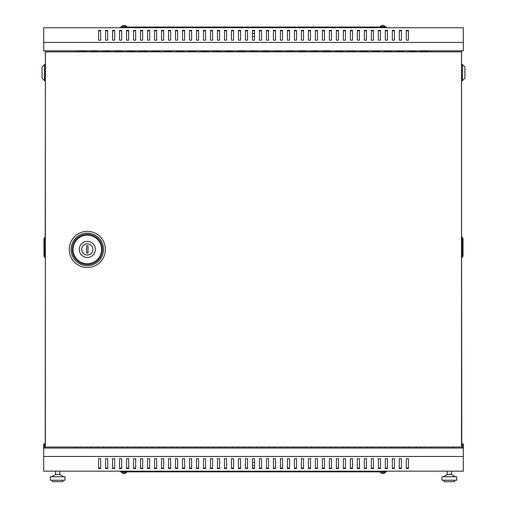 <?xml version="1.0" encoding="UTF-8"?>
<svg xmlns="http://www.w3.org/2000/svg" width="507" height="507" viewBox="0 0 507 507"><rect width="100%" height="100%" fill="white"/><g stroke="black" fill="none" stroke-linecap="round" stroke-linejoin="round"><path stroke-width="0.76" d="M461.503 447.028L461.503 51.866L45.357 51.866L45.357 447.028L461.573 447.028L461.573 448.08M125.736 25.743L125.736 25.743A3.156 3.156 0 0 1 126.731 26.687L121.49 26.687L121.49 27.036M252.448 36.479L254.552 36.479M381.264 25.743L381.264 25.743A3.156 3.156 0 0 0 380.269 26.687L385.51 26.687L385.51 27.036M381.264 25.768A3.156 3.143 0 0 1 382.455 25.35L382.487 25.768A2.839 2.827 0 0 1 383.292 25.768L383.324 25.35A3.156 3.143 0 0 1 384.515 25.768L384.515 25.743A3.156 3.156 0 0 1 385.51 26.687M125.736 473.158L125.736 473.158A3.156 3.156 0 0 0 126.731 472.207L121.49 472.207L121.49 471.859M125.736 473.126A3.156 3.143 180 0 1 124.545 473.544L124.513 473.126A2.839 2.827 180 0 1 123.708 473.126L123.676 473.544A3.156 3.143 180 0 1 122.485 473.126L122.485 473.158A3.156 3.156 0 0 1 121.49 472.207M252.448 462.416L254.552 462.416M381.264 473.158L381.264 473.158A3.156 3.156 0 0 1 380.269 472.207L385.51 472.207L385.51 471.859M122.485 25.743L122.485 25.743A3.156 3.156 0 0 0 121.49 26.687M123.708 25.768A2.839 2.827 180 0 1 124.513 25.768A2.839 2.827 180 0 0 123.708 25.768L123.676 25.35A3.156 3.143 180 0 0 122.485 25.768M384.515 473.158L384.515 473.158A3.156 3.156 0 0 0 385.51 472.207M383.292 473.126A2.839 2.827 0 0 1 382.487 473.126A2.839 2.827 -0 0 0 383.292 473.126L383.324 473.544A3.156 3.143 -0 0 0 384.515 473.126M461.573 443.955L463.322 443.955L463.322 448.08L43.678 448.08L43.678 471.161L463.322 471.161L463.322 456.471L43.678 456.471M463.322 42.423L463.322 50.82L43.678 50.82L43.678 27.739L463.322 27.739L463.322 42.423L43.678 42.423M401.424 468.094L399.326 468.094M387.437 468.094L385.339 468.094M373.45 468.094L371.352 468.094M359.457 468.094L357.359 468.094M345.47 468.094L343.372 468.094M331.483 468.094L329.385 468.094M317.496 468.094L315.398 468.094M303.509 468.094L301.412 468.094M289.522 468.094L287.418 468.094M275.529 468.094L273.431 468.094M261.542 468.094L259.445 468.094M247.555 468.094L245.458 468.094M233.569 468.094L231.471 468.094M219.582 468.094L217.478 468.094M205.589 468.094L203.491 468.094M191.602 468.094L189.504 468.094M177.615 468.094L175.517 468.094M163.628 468.094L161.53 468.094M149.641 468.094L147.543 468.094M135.648 468.094L133.55 468.094M121.661 468.094L119.563 468.094M107.674 468.094L105.576 468.094M100.678 468.094L98.58 468.094M114.671 468.094L112.573 468.094M128.658 468.094L126.56 468.094M142.644 468.094L140.547 468.094M156.631 468.094L154.534 468.094M170.618 468.094L168.52 468.094M184.611 468.094L182.514 468.094M198.598 468.094L196.501 468.094M212.585 468.094L210.487 468.094M226.572 468.094L224.474 468.094M240.559 468.094L238.461 468.094M254.552 468.094L252.448 468.094M268.539 468.094L266.441 468.094M282.526 468.094L280.428 468.094M296.513 468.094L294.415 468.094M310.499 468.094L308.402 468.094M324.486 468.094L322.389 468.094M338.48 468.094L336.382 468.094M352.466 468.094L350.369 468.094M366.453 468.094L364.356 468.094M380.44 468.094L378.342 468.094M394.427 468.094L392.329 468.094M408.42 468.094L406.322 468.094M399.326 458.696L401.424 458.696L401.424 468.588L399.326 468.588L399.326 458.696M385.339 458.696L387.437 458.696L387.437 468.588L385.339 468.588L385.339 458.696M371.352 458.696L373.45 458.696L373.45 468.588L371.352 468.588L371.352 458.696M357.359 458.696L359.457 458.696L359.457 468.588L357.359 468.588L357.359 458.696M343.372 458.696L345.47 458.696L345.47 468.588L343.372 468.588L343.372 458.696M329.385 458.696L331.483 458.696L331.483 468.588L329.385 468.588L329.385 458.696M315.398 458.696L317.496 458.696L317.496 468.588L315.398 468.588L315.398 458.696M301.412 458.696L303.509 458.696L303.509 468.588L301.412 468.588L301.412 458.696M287.418 458.696L289.522 458.696L289.522 468.588L287.418 468.588L287.418 458.696M273.431 458.696L275.529 458.696L275.529 468.588L273.431 468.588L273.431 458.696M259.445 458.696L261.542 458.696L261.542 468.588L259.445 468.588L259.445 458.696M245.458 458.696L247.555 458.696L247.555 468.588L245.458 468.588L245.458 458.696M231.471 458.696L233.569 458.696L233.569 468.588L231.471 468.588L231.471 458.696M217.478 458.696L219.582 458.696L219.582 468.588L217.478 468.588L217.478 458.696M203.491 458.696L205.589 458.696L205.589 468.588L203.491 468.588L203.491 458.696M189.504 458.696L191.602 458.696L191.602 468.588L189.504 468.588L189.504 458.696M175.517 458.696L177.615 458.696L177.615 468.588L175.517 468.588L175.517 458.696M161.53 458.696L163.628 458.696L163.628 468.588L161.53 468.588L161.53 458.696M147.543 458.696L149.641 458.696L149.641 468.588L147.543 468.588L147.543 458.696M133.55 458.696L135.648 458.696L135.648 468.588L133.55 468.588L133.55 458.696M119.563 458.696L121.661 458.696L121.661 468.588L119.563 468.588L119.563 458.696M105.576 458.696L107.674 458.696L107.674 468.588L105.576 468.588L105.576 458.696M98.58 458.696L100.678 458.696L100.678 468.588L98.58 468.588L98.58 458.696M112.573 458.696L114.671 458.696L114.671 468.588L112.573 468.588L112.573 458.696M126.56 458.696L128.658 458.696L128.658 468.588L126.56 468.588L126.56 458.696M140.547 458.696L142.644 458.696L142.644 468.588L140.547 468.588L140.547 458.696M154.534 458.696L156.631 458.696L156.631 468.588L154.534 468.588L154.534 458.696M168.52 458.696L170.618 458.696L170.618 468.588L168.52 468.588L168.52 458.696M182.514 458.696L184.611 458.696L184.611 468.588L182.514 468.588L182.514 458.696M196.501 458.696L198.598 458.696L198.598 468.588L196.501 468.588L196.501 458.696M210.487 458.696L212.585 458.696L212.585 468.588L210.487 468.588L210.487 458.696M224.474 458.696L226.572 458.696L226.572 468.588L224.474 468.588L224.474 458.696M238.461 458.696L240.559 458.696L240.559 468.588L238.461 468.588L238.461 458.696M252.448 458.696L254.552 458.696L254.552 468.588L252.448 468.588L252.448 458.696M266.441 458.696L268.539 458.696L268.539 468.588L266.441 468.588L266.441 458.696M280.428 458.696L282.526 458.696L282.526 468.588L280.428 468.588L280.428 458.696M294.415 458.696L296.513 458.696L296.513 468.588L294.415 468.588L294.415 458.696M308.402 458.696L310.499 458.696L310.499 468.588L308.402 468.588L308.402 458.696M322.389 458.696L324.486 458.696L324.486 468.588L322.389 468.588L322.389 458.696M336.382 458.696L338.48 458.696L338.48 468.588L336.382 468.588L336.382 458.696M350.369 458.696L352.466 458.696L352.466 468.588L350.369 468.588L350.369 458.696M364.356 458.696L366.453 458.696L366.453 468.588L364.356 468.588L364.356 458.696M378.342 458.696L380.44 458.696L380.44 468.588L378.342 468.588L378.342 458.696M392.329 458.696L394.427 458.696L394.427 468.588L392.329 468.588L392.329 458.696M406.322 458.696L408.42 458.696L408.42 468.588L406.322 468.588L406.322 458.696M381.264 473.126A3.156 3.143 -0 0 0 382.455 473.544L382.487 473.126M45.357 443.955L43.678 443.955L43.678 448.08M45.357 444.652L44.375 444.652L44.375 448.08M386.385 471.161L386.385 471.859L120.615 471.859L120.615 471.161M125.736 25.768A3.156 3.143 180 0 0 124.545 25.35L124.513 25.768M406.322 30.8L408.42 30.8M399.326 30.8L401.424 30.8M392.329 30.8L394.427 30.8M385.339 30.8L387.437 30.8M378.342 30.8L380.44 30.8M371.352 30.8L373.45 30.8M364.356 30.8L366.453 30.8M357.359 30.8L359.457 30.8M350.369 30.8L352.466 30.8M343.372 30.8L345.47 30.8M336.382 30.8L338.48 30.8M329.385 30.8L331.483 30.8M322.389 30.8L324.486 30.8M315.398 30.8L317.496 30.8M308.402 30.8L310.499 30.8M301.412 30.8L303.509 30.8M294.415 30.8L296.513 30.8M287.418 30.8L289.522 30.8M280.428 30.8L282.526 30.8M273.431 30.8L275.529 30.8M266.441 30.8L268.539 30.8M259.445 30.8L261.542 30.8M252.448 30.8L254.552 30.8M245.458 30.8L247.555 30.8M238.461 30.8L240.559 30.8M231.471 30.8L233.569 30.8M224.474 30.8L226.572 30.8M217.478 30.8L219.582 30.8M210.487 30.8L212.585 30.8M203.491 30.8L205.589 30.8M196.501 30.8L198.598 30.8M189.504 30.8L191.602 30.8M182.514 30.8L184.611 30.8M175.517 30.8L177.615 30.8M168.52 30.8L170.618 30.8M161.53 30.8L163.628 30.8M154.534 30.8L156.631 30.8M147.543 30.8L149.641 30.8M140.547 30.8L142.644 30.8M133.55 30.8L135.648 30.8M126.56 30.8L128.658 30.8M119.563 30.8L121.661 30.8M112.573 30.8L114.671 30.8M105.576 30.8L107.674 30.8M98.58 30.8L100.678 30.8M408.42 40.199L408.42 30.306L406.322 30.306L406.322 40.199L408.42 40.199M401.424 40.199L401.424 30.306L399.326 30.306L399.326 40.199L401.424 40.199M394.427 40.199L394.427 30.306L392.329 30.306L392.329 40.199L394.427 40.199M387.437 40.199L387.437 30.306L385.339 30.306L385.339 40.199L387.437 40.199M380.44 40.199L380.44 30.306L378.342 30.306L378.342 40.199L380.44 40.199M373.45 40.199L373.45 30.306L371.352 30.306L371.352 40.199L373.45 40.199M366.453 40.199L366.453 30.306L364.356 30.306L364.356 40.199L366.453 40.199M359.457 40.199L359.457 30.306L357.359 30.306L357.359 40.199L359.457 40.199M352.466 40.199L352.466 30.306L350.369 30.306L350.369 40.199L352.466 40.199M345.47 40.199L345.47 30.306L343.372 30.306L343.372 40.199L345.47 40.199M338.48 40.199L338.48 30.306L336.382 30.306L336.382 40.199L338.48 40.199M331.483 40.199L331.483 30.306L329.385 30.306L329.385 40.199L331.483 40.199M324.486 40.199L324.486 30.306L322.389 30.306L322.389 40.199L324.486 40.199M317.496 40.199L317.496 30.306L315.398 30.306L315.398 40.199L317.496 40.199M310.499 40.199L310.499 30.306L308.402 30.306L308.402 40.199L310.499 40.199M303.509 40.199L303.509 30.306L301.412 30.306L301.412 40.199L303.509 40.199M296.513 40.199L296.513 30.306L294.415 30.306L294.415 40.199L296.513 40.199M289.522 40.199L289.522 30.306L287.418 30.306L287.418 40.199L289.522 40.199M282.526 40.199L282.526 30.306L280.428 30.306L280.428 40.199L282.526 40.199M275.529 40.199L275.529 30.306L273.431 30.306L273.431 40.199L275.529 40.199M268.539 40.199L268.539 30.306L266.441 30.306L266.441 40.199L268.539 40.199M261.542 40.199L261.542 30.306L259.445 30.306L259.445 40.199L261.542 40.199M254.552 40.199L254.552 30.306L252.448 30.306L252.448 40.199L254.552 40.199M247.555 40.199L247.555 30.306L245.458 30.306L245.458 40.199L247.555 40.199M240.559 40.199L240.559 30.306L238.461 30.306L238.461 40.199L240.559 40.199M233.569 40.199L233.569 30.306L231.471 30.306L231.471 40.199L233.569 40.199M226.572 40.199L226.572 30.306L224.474 30.306L224.474 40.199L226.572 40.199M219.582 40.199L219.582 30.306L217.478 30.306L217.478 40.199L219.582 40.199M212.585 40.199L212.585 30.306L210.487 30.306L210.487 40.199L212.585 40.199M205.589 40.199L205.589 30.306L203.491 30.306L203.491 40.199L205.589 40.199M198.598 40.199L198.598 30.306L196.501 30.306L196.501 40.199L198.598 40.199M191.602 40.199L191.602 30.306L189.504 30.306L189.504 40.199L191.602 40.199M184.611 40.199L184.611 30.306L182.514 30.306L182.514 40.199L184.611 40.199M177.615 40.199L177.615 30.306L175.517 30.306L175.517 40.199L177.615 40.199M170.618 40.199L170.618 30.306L168.52 30.306L168.52 40.199L170.618 40.199M163.628 40.199L163.628 30.306L161.53 30.306L161.53 40.199L163.628 40.199M156.631 40.199L156.631 30.306L154.534 30.306L154.534 40.199L156.631 40.199M149.641 40.199L149.641 30.306L147.543 30.306L147.543 40.199L149.641 40.199M142.644 40.199L142.644 30.306L140.547 30.306L140.547 40.199L142.644 40.199M135.648 40.199L135.648 30.306L133.55 30.306L133.55 40.199L135.648 40.199M128.658 40.199L128.658 30.306L126.56 30.306L126.56 40.199L128.658 40.199M121.661 40.199L121.661 30.306L119.563 30.306L119.563 40.199L121.661 40.199M114.671 40.199L114.671 30.306L112.573 30.306L112.573 40.199L114.671 40.199M107.674 40.199L107.674 30.306L105.576 30.306L105.576 40.199L107.674 40.199M100.678 40.199L100.678 30.306L98.58 30.306L98.58 40.199L100.678 40.199M386.385 27.739L386.385 27.036L120.615 27.036L120.615 27.739M252.448 465.565L254.552 465.565M463.322 448.08L463.322 456.471M86.691 448.08L86.691 447.028M420.309 447.028L420.309 448.08M409.117 448.08L409.117 447.028M416.114 447.028L416.114 448.08M396.88 448.08L396.88 447.028M403.87 447.028L403.87 448.08M384.636 448.08L384.636 447.028M391.632 447.028L391.632 448.08M372.398 448.08L372.398 447.028M379.394 447.028L379.394 448.08M360.16 448.08L360.16 447.028M367.15 447.028L367.15 448.08M347.922 448.08L347.922 447.028M354.913 447.028L354.913 448.08M335.678 448.08L335.678 447.028M342.675 447.028L342.675 448.08M323.441 448.08L323.441 447.028M330.437 447.028L330.437 448.08M311.203 448.08L311.203 447.028M318.193 447.028L318.193 448.08M298.959 448.08L298.959 447.028M305.955 447.028L305.955 448.08M286.721 448.08L286.721 447.028M293.718 447.028L293.718 448.08M274.483 448.08L274.483 447.028M281.474 447.028L281.474 448.08M262.239 448.08L262.239 447.028M269.236 447.028L269.236 448.08M250.002 448.08L250.002 447.028M256.998 447.028L256.998 448.08M237.764 448.08L237.764 447.028M244.761 447.028L244.761 448.08M225.526 448.08L225.526 447.028M232.517 447.028L232.517 448.08M213.282 448.08L213.282 447.028M220.279 447.028L220.279 448.08M201.045 448.08L201.045 447.028M208.041 447.028L208.041 448.08M188.807 448.08L188.807 447.028M195.797 447.028L195.797 448.08M176.563 448.08L176.563 447.028M183.559 447.028L183.559 448.08M164.325 448.08L164.325 447.028M171.322 447.028L171.322 448.08M152.087 448.08L152.087 447.028M159.078 447.028L159.078 448.08M139.85 448.08L139.85 447.028M146.84 447.028L146.84 448.08M127.606 448.08L127.606 447.028M134.602 447.028L134.602 448.08M115.368 448.08L115.368 447.028M122.364 447.028L122.364 448.08M103.13 448.08L103.13 447.028M110.12 447.028L110.12 448.08M90.886 448.08L90.886 447.028M97.883 447.028L97.883 448.08M461.573 444.652L462.625 444.652L462.625 448.08M123.708 473.126A2.839 2.827 180 0 0 124.513 473.126M430.798 50.82L430.798 51.866M430.798 447.028L430.798 448.08M461.573 50.82L461.573 447.028M383.292 25.768A2.839 2.827 -0 0 0 382.487 25.768M396.88 50.82L396.88 51.866M403.87 51.866L403.87 50.82M372.398 50.82L372.398 51.866M379.394 51.866L379.394 50.82M347.922 50.82L347.922 51.866M354.913 51.866L354.913 50.82M323.441 50.82L323.441 51.866M330.437 51.866L330.437 50.82M298.959 50.82L298.959 51.866M305.955 51.866L305.955 50.82M274.483 50.82L274.483 51.866M281.474 51.866L281.474 50.82M250.002 50.82L250.002 51.866M256.998 51.866L256.998 50.82M225.526 50.82L225.526 51.866M232.517 51.866L232.517 50.82M201.045 50.82L201.045 51.866M208.041 51.866L208.041 50.82M176.563 50.82L176.563 51.866M183.559 51.866L183.559 50.82M152.087 50.82L152.087 51.866M159.078 51.866L159.078 50.82M127.606 50.82L127.606 51.866M134.602 51.866L134.602 50.82M103.13 50.82L103.13 51.866M110.12 51.866L110.12 50.82M86.691 50.82L86.691 51.866M420.309 51.866L420.309 50.82M90.886 50.82L90.886 51.866M97.883 51.866L97.883 50.82M115.368 50.82L115.368 51.866M122.364 51.866L122.364 50.82M139.85 50.82L139.85 51.866M146.84 51.866L146.84 50.82M164.325 50.82L164.325 51.866M171.322 51.866L171.322 50.82M188.807 50.82L188.807 51.866M195.797 51.866L195.797 50.82M213.282 50.82L213.282 51.866M220.279 51.866L220.279 50.82M237.764 50.82L237.764 51.866M244.761 51.866L244.761 50.82M262.239 50.82L262.239 51.866M269.236 51.866L269.236 50.82M286.721 50.82L286.721 51.866M293.718 51.866L293.718 50.82M311.203 50.82L311.203 51.866M318.193 51.866L318.193 50.82M335.678 50.82L335.678 51.866M342.675 51.866L342.675 50.82M360.16 50.82L360.16 51.866M367.15 51.866L367.15 50.82M384.636 50.82L384.636 51.866M391.632 51.866L391.632 50.82M409.117 50.82L409.117 51.866M416.114 51.866L416.114 50.82M252.448 33.335L254.552 33.335M76.202 50.82L76.202 51.866M76.202 447.028L76.202 448.08M45.427 50.82L45.427 51.866M45.427 447.028L45.427 448.08M78.648 50.82L78.648 51.518L86.691 51.518M90.886 51.518L97.883 51.518M103.13 51.518L110.12 51.518M115.368 51.518L122.364 51.518M127.606 51.518L134.602 51.518M139.85 51.518L146.84 51.518M152.087 51.518L159.078 51.518M164.325 51.518L171.322 51.518M176.563 51.518L183.559 51.518M188.807 51.518L195.797 51.518M201.045 51.518L208.041 51.518M213.282 51.518L220.279 51.518M225.526 51.518L232.517 51.518M237.764 51.518L244.761 51.518M250.002 51.518L256.998 51.518M262.239 51.518L269.236 51.518M274.483 51.518L281.474 51.518M286.721 51.518L293.718 51.518M298.959 51.518L305.955 51.518M311.203 51.518L318.193 51.518M323.441 51.518L330.437 51.518M335.678 51.518L342.675 51.518M347.922 51.518L354.913 51.518M360.16 51.518L367.15 51.518M372.398 51.518L379.394 51.518M384.636 51.518L391.632 51.518M396.88 51.518L403.87 51.518M409.117 51.518L416.114 51.518M420.309 51.518L428.352 51.518L428.352 50.82M453.182 448.08L453.182 447.028L457.377 447.028M95.367 249.45A8.042 8.042 0 0 1 87.324 257.493A8.042 8.042 0 0 1 79.276 249.45A8.042 8.042 0 0 1 87.324 241.402A8.042 8.042 0 0 1 95.367 249.45M81.728 249.45A5.596 5.596 0 0 0 87.324 255.046A5.596 5.596 0 0 0 92.914 249.45A5.596 5.596 0 0 0 87.324 243.854A5.596 5.596 0 0 0 81.728 249.45M88.022 253.12L88.022 245.775L86.621 245.775L86.621 253.12L88.022 253.12M461.573 256.269L461.782 443.955M461.573 50.89L461.573 238.575M461.782 256.269L461.782 238.575M462.479 64.528L464.932 66.975L464.932 78.167L462.479 80.613L462.479 64.528L461.782 64.528M462.479 80.613L461.782 80.613M462.479 237.453L462.479 257.176L463.043 255.775L463.043 238.854L462.479 237.453L461.782 237.453M461.782 257.176L462.479 257.176L461.782 257.385M462.479 257.385L463.043 255.775M45.357 256.269L45.218 443.955M45.218 256.269L45.357 238.575M45.427 50.89L45.218 238.575M44.521 257.385L44.521 237.663L43.957 239.063L43.957 255.984L44.521 257.385L45.218 257.385M45.218 237.663L44.521 237.663L45.218 237.453M44.521 237.453L43.957 239.063M44.521 64.528L44.521 80.613L42.068 78.167L42.068 66.975L44.521 64.528L45.218 64.528M44.521 80.613L45.218 80.613M451.433 471.161L451.433 474.533L447.237 474.533L443.391 476.751M456.674 476.751L441.99 476.751L441.99 480.249L456.674 480.249L456.674 476.751M454.576 480.249L454.576 481.65L444.088 481.65L444.088 480.249M59.763 471.161L59.763 474.533L55.567 474.533L51.72 476.751M57.665 476.751L50.326 476.751L50.326 480.249L65.01 480.249L65.01 476.751L57.665 476.751M62.912 480.249L62.912 481.65L52.424 481.65L52.424 480.249M105.399 249.45A18.081 18.081 0 0 0 87.324 231.369A18.081 18.081 0 0 0 69.244 249.45A18.081 18.081 0 0 0 87.324 267.525A18.081 18.081 0 0 0 105.399 249.45M103.58 249.45A16.262 16.262 0 0 0 87.324 233.188A16.262 16.262 0 0 0 71.062 249.45A16.262 16.262 0 0 0 87.324 265.706A16.262 16.262 0 0 0 103.58 249.45M72.171 249.45A15.153 15.153 0 0 0 87.324 264.597A15.153 15.153 0 0 0 102.471 249.45A15.153 15.153 0 0 0 87.324 234.297A15.153 15.153 0 0 0 72.171 249.45M73.078 249.45A14.24 14.24 0 0 0 87.324 263.691A14.24 14.24 0 0 0 101.565 249.45A14.24 14.24 0 0 0 87.324 235.204A14.24 14.24 0 0 0 73.078 249.45M380.269 26.687L380.269 27.036M126.731 472.207L126.731 471.859M380.269 472.207L380.269 471.859M126.731 26.687L126.731 27.036M451.433 474.533L455.28 476.751M447.237 471.161L447.237 474.533M55.567 471.161L55.567 474.533M59.763 474.533L63.609 476.751"/></g></svg>
